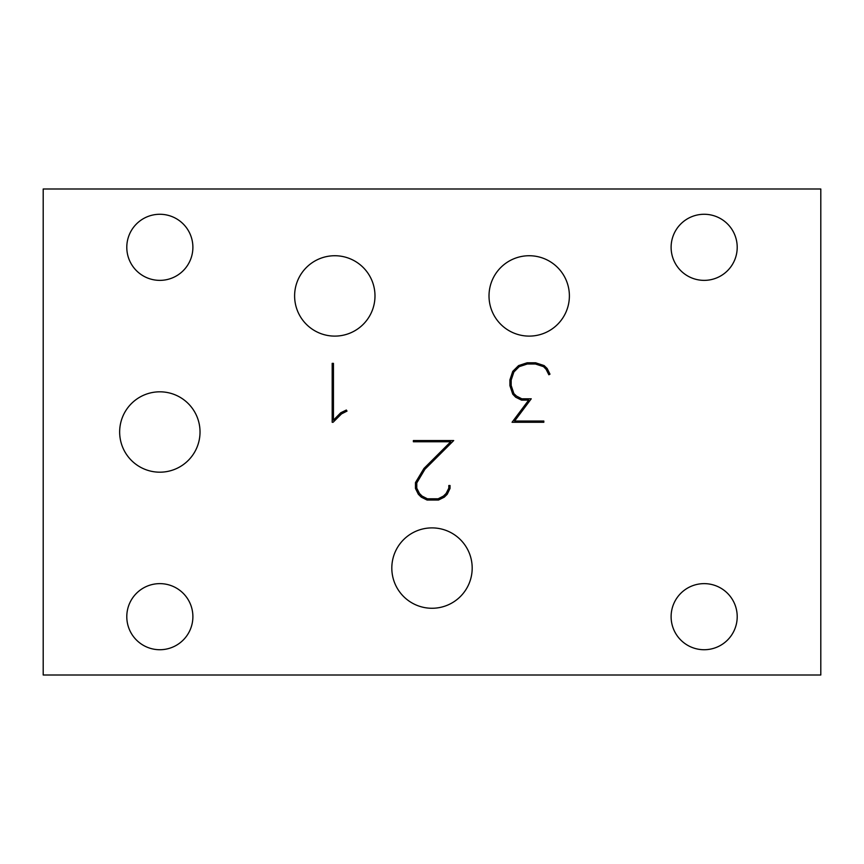 <?xml version="1.0" encoding="UTF-8"?>
<svg xmlns="http://www.w3.org/2000/svg" width="864" height="864" viewBox="0 0 864 864"><rect width="100%" height="100%" fill="white"/><g stroke="black" fill="none" stroke-linecap="round" stroke-linejoin="round"><path stroke-width="1.3" d="M671.112 247.32A33.048 33.048 0 0 1 704.16 214.272A33.048 33.048 0 0 1 737.208 247.32A33.048 33.048 0 0 1 704.16 280.368A33.048 33.048 0 0 1 671.112 247.32M126.792 616.68A33.048 33.048 0 0 1 159.84 583.632A33.048 33.048 0 0 1 192.888 616.68A33.048 33.048 0 0 1 159.84 649.728A33.048 33.048 0 0 1 126.792 616.68M671.112 616.68A33.048 33.048 0 0 1 704.16 583.632A33.048 33.048 0 0 1 737.208 616.68A33.048 33.048 0 0 1 704.16 649.728A33.048 33.048 0 0 1 671.112 616.68M126.792 247.32A33.048 33.048 0 0 1 159.84 214.272A33.048 33.048 0 0 1 192.888 247.32A33.048 33.048 0 0 1 159.84 280.368A33.048 33.048 0 0 1 126.792 247.32M294.613 295.92A40.187 40.187 0 0 1 334.8 255.733A40.187 40.187 0 0 1 374.987 295.92A40.187 40.187 0 0 1 334.8 336.107A40.187 40.187 0 0 1 294.613 295.92M119.653 432A40.187 40.187 0 0 1 159.84 391.813A40.187 40.187 0 0 1 200.027 432A40.187 40.187 0 0 1 159.84 472.187A40.187 40.187 0 0 1 119.653 432M391.813 568.08A40.187 40.187 0 0 1 432 527.893A40.187 40.187 0 0 1 472.187 568.08A40.187 40.187 0 0 1 432 608.267A40.187 40.187 0 0 1 391.813 568.08M489.013 295.92A40.187 40.187 0 0 1 529.2 255.733A40.187 40.187 0 0 1 569.387 295.92A40.187 40.187 0 0 1 529.2 336.107A40.187 40.187 0 0 1 489.013 295.92M341.507 413.899L333.072 422.28L332.186 422.28L332.186 363.355L333.45 363.355L333.45 420.142L340.718 412.776L346.356 410.033L347.004 411.102L341.507 413.899M424.915 469.249L416.772 482.944L416.772 488.16L419.472 493.474L422.075 496.076L427.388 498.787L438.145 498.787L443.459 496.076L446.116 493.474L448.816 488.16L448.816 485.503L450.025 485.503L450.025 488.441L447.228 494.262L444.301 497.156L438.48 500.04L427.064 500.04L421.286 497.156L418.349 494.262L415.465 488.441L415.465 482.576L423.943 468.461L450.727 441.763L413.37 441.763L413.37 440.554L453.708 440.554L424.915 469.249M543.542 366.66L535.442 364.003L527.288 364.003L519.188 366.66L513.875 372.017L511.175 380.128L511.175 385.484L513.875 393.584L516.532 396.101L521.791 398.801L531.252 398.801L514.62 421.027L543.823 421.027L543.823 422.28L512.06 422.28L528.692 400.108L521.51 400.108L515.689 397.224L512.752 394.189L509.911 385.668L509.911 379.89L512.752 371.369L518.584 365.591L527.105 362.794L535.583 362.794L544.158 365.591L547.182 368.528L549.979 374.166L548.856 374.771L546.113 369.317L543.542 366.66M820.8 675L820.8 189L43.2 189L43.2 675L820.8 675"/></g></svg>
